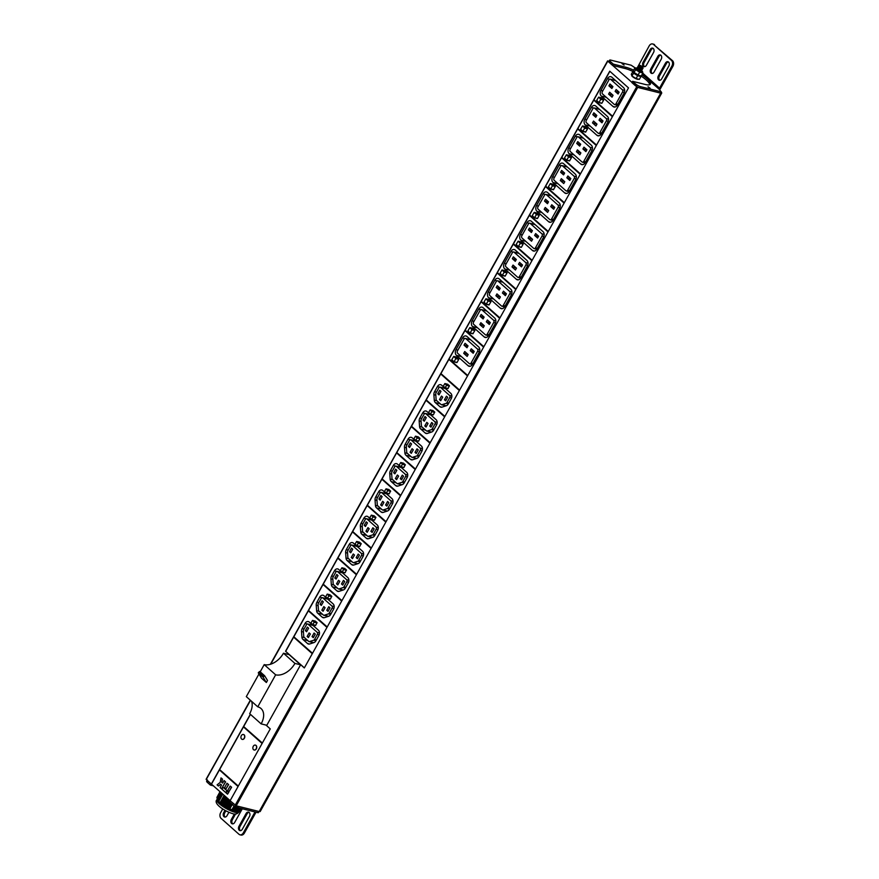 <?xml version="1.0" encoding="UTF-8"?>
<svg xmlns="http://www.w3.org/2000/svg" width="879" height="879" viewBox="0 0 879 879"><rect width="100%" height="100%" fill="white"/><g stroke="black" fill="none" stroke-linecap="round" stroke-linejoin="round"><path stroke-width="1.32" d="M609.037 61.156L607.774 61.145L637.704 87.417L236.209 805.801L230.1 800.736L238.055 786.507L219.289 769.806L211.345 784.035L230.144 800.659M236.209 805.801L259.195 811.537A3.362 0.824 29.2 0 0 260.217 811.471L661.711 93.086A3.362 0.824 29.2 0 0 661.074 92.042M250.526 700.376L206.367 779.244M206.279 779.53L211.345 784.035M241.593 739.063A2.516 1.813 -76 0 0 242.175 739.371A2.516 1.813 -76 0 0 244.406 737.8A2.516 1.813 -76 0 0 243.977 734.8A2.516 1.813 -76 0 0 243.395 734.481A2.516 1.813 -76 0 0 241.154 736.064A2.516 1.813 -76 0 0 241.593 739.063M253.526 749.688A2.516 1.813 -76 0 0 254.108 749.996A2.516 1.813 -76 0 0 256.338 748.425A2.516 1.813 -76 0 0 255.91 745.414A2.516 1.813 -76 0 0 255.328 745.106A2.516 1.813 -76 0 0 253.097 746.678A2.516 1.813 -76 0 0 253.526 749.688M238.253 786.156L262.107 743.48L243.34 726.779L219.486 769.455L238.253 786.156M250.339 714.264L243.538 726.428L262.305 743.118L270.26 728.9L265.974 725.076M266.798 725.285L300.585 664.832L294.926 663.414A16.811 10.922 -48.3 0 1 275.654 674.819L257.767 706.826A16.811 10.922 -48.3 0 1 260.997 708.496A16.811 10.922 -48.3 0 1 261.14 723.878L266.798 725.285M260.195 671.798L264.205 664.623A16.811 10.922 -48.3 0 0 283.467 653.218L289.136 654.635L300.585 664.832M285.565 651.24L304.321 667.941L312.276 653.712L293.509 637.011L285.565 651.24L304.365 667.864M293.707 636.66L312.474 653.361L326.977 627.397L308.221 610.696L293.707 636.66L312.506 653.284M308.419 610.345L327.175 627.035L341.689 601.082L322.923 584.381L308.419 610.345L327.219 626.969M323.12 584.03L341.887 600.72L356.402 574.756L337.635 558.066L323.12 584.03L341.931 600.654M337.833 557.704L356.599 574.405L371.103 548.441L352.347 531.751L337.833 557.704L356.632 574.328M352.545 531.388L371.301 548.089L385.815 522.126L367.048 505.425L352.545 531.388L371.345 548.013M367.246 505.073L386.013 521.774L400.516 495.811L381.761 479.11L367.246 505.073L386.057 521.697M381.958 478.758L400.725 495.448L415.229 469.496L396.473 452.795L381.958 478.758L400.758 495.382M396.671 452.443L415.426 469.133L429.941 443.17L411.174 426.48L396.671 452.443L415.47 469.067M411.372 426.117L430.139 442.818L444.642 416.855L425.886 400.165L411.372 426.117L430.183 442.741M426.084 399.802L444.84 416.503L459.354 390.54L440.588 373.839L426.084 399.802L444.884 416.426M440.797 373.487L459.552 390.188L467.507 375.959L448.74 359.258L440.797 373.487L459.596 390.111M448.938 358.907L467.705 375.608L483.604 347.15L464.837 330.449L448.938 358.907L467.738 375.531M465.035 330.097L483.802 346.798L499.701 318.341L480.945 301.651L465.035 330.097L483.846 346.722M481.143 301.288L499.898 317.989L515.808 289.543L497.042 272.842L481.143 301.288L499.942 317.912M497.239 272.49L516.006 289.18L531.905 260.733L513.138 244.032L497.239 272.49L516.039 289.114M513.336 243.681L532.103 260.371L548.002 231.924L529.235 215.223L513.336 243.681L532.147 260.305M529.444 214.872L548.199 231.573L564.098 203.115L545.343 186.425L529.444 214.872L548.243 231.496M545.54 186.062L564.296 202.763L580.206 174.306L561.439 157.616L545.54 186.062L564.34 202.686M561.637 157.253L580.404 173.954L596.303 145.507L577.536 128.806L561.637 157.253L580.437 173.877M577.734 128.455L596.5 145.145L612.399 116.698L593.633 99.997L577.734 128.455L596.544 145.079M593.841 99.646L612.597 116.336L628.496 87.889L609.74 71.188L593.841 99.646L612.641 116.27M219.486 769.455L238.297 786.079M243.472 726.889L219.662 769.499M243.472 734.503A2.516 1.813 104 0 1 243.56 734.525A2.516 1.813 104 0 1 244.142 734.833A2.516 1.813 104 0 1 244.571 737.844A2.516 1.813 104 0 1 242.34 739.415A2.516 1.813 104 0 1 242.252 739.393M255.415 745.128A2.516 1.813 104 0 1 255.492 745.15A2.516 1.813 104 0 1 256.075 745.458A2.516 1.813 104 0 1 256.514 748.468A2.516 1.813 104 0 1 254.273 750.04A2.516 1.813 104 0 1 254.196 750.018M243.538 726.428L262.349 743.052M250.471 714.374L243.714 726.461M258.964 673.984L246.307 696.629L257.767 706.826M251.57 701.31A16.811 10.922 -48.3 0 1 249.68 713.682L261.14 723.878M283.467 653.218L294.926 663.414M264.205 664.623L275.654 674.819M264.557 675.698L259.832 671.479L258.294 672.885L261.579 678.269L266.359 682.511L267.502 680.467L264.645 675.775L263.074 677.138L266.359 682.511M293.641 637.132L285.73 651.284M308.342 610.817L293.883 636.704M318.418 630.21L309.254 622.057A4.032 2.901 -76 0 0 308.32 621.552A4.032 2.901 -76 0 0 305.046 623.431L302.189 628.551A4.032 2.901 -76 0 0 301.508 631.561L301.893 637.011A4.032 2.901 -76 0 0 302.958 639.451L307.54 643.538A4.032 2.901 -76 0 0 308.474 644.032A4.032 2.901 -76 0 0 309.716 643.977L313.913 642.604A4.032 2.901 -76 0 0 315.935 640.78L318.802 635.66A4.032 2.901 -76 0 0 318.418 630.21M312.737 624.76L315.704 625.343L317.033 622.585L315.286 621.112M317.22 632.342L308.057 624.189A1.516 1.088 -76 0 0 306.485 624.705L303.618 629.825A1.516 1.088 -76 0 0 303.365 630.957L303.749 636.407A1.516 1.088 -76 0 0 304.145 637.319L308.727 641.395A1.516 1.088 -76 0 0 309.551 641.56L313.748 640.187A1.516 1.088 -76 0 0 314.506 639.505L317.363 634.385A1.516 1.088 -76 0 0 317.22 632.342L319.495 632.913M308.375 637.561L310.364 634.012L309.122 632.902L307.134 636.462L308.375 637.561M313.309 637.693L315.297 634.133L314.056 633.034L312.067 636.594L313.309 637.693M305.376 630.639L306.617 631.748L308.606 628.188L307.364 627.09L305.376 630.639L307.013 631.045M307.134 636.462L308.76 636.868M312.067 636.594L313.693 637M312.605 624.727L314.221 622.222L312.517 620.398L310.968 622.936L312.605 624.727M323.054 584.491L308.584 610.389M333.13 603.895L323.955 595.731A4.032 2.901 -76 0 0 323.032 595.237A4.032 2.901 -76 0 0 319.758 597.105L316.901 602.236A4.032 2.901 -76 0 0 316.22 605.246L316.605 610.696A4.032 2.901 -76 0 0 317.66 613.135L322.252 617.212A4.032 2.901 -76 0 0 323.175 617.717A4.032 2.901 -76 0 0 324.428 617.662L328.625 616.289A4.032 2.901 -76 0 0 330.647 614.465L333.504 609.345A4.032 2.901 -76 0 0 333.13 603.895M327.438 598.434L330.416 599.028L331.735 596.27L329.988 594.797M331.932 606.027L322.769 597.874A1.516 1.088 -76 0 0 321.187 598.379L318.33 603.51A1.516 1.088 -76 0 0 318.077 604.631L318.462 610.092A1.516 1.088 -76 0 0 318.857 611.004L323.439 615.08A1.516 1.088 -76 0 0 324.252 615.245L328.46 613.872A1.516 1.088 -76 0 0 329.218 613.19L332.075 608.07A1.516 1.088 -76 0 0 331.932 606.027L334.196 606.587M323.076 611.246L325.065 607.697L323.824 606.587L321.835 610.147L323.076 611.246M328.01 611.377L329.999 607.818L328.757 606.719L326.768 610.268L328.01 611.377M320.088 604.323L321.329 605.433L323.318 601.873L322.077 600.764L320.088 604.323L321.714 604.73M321.835 610.147L323.472 610.553M326.768 610.268L328.405 610.674M327.318 598.412L328.933 595.907L327.23 594.083L325.669 596.621L327.318 598.412M337.767 558.176L323.296 584.063M347.831 577.58L338.668 569.416A4.032 2.901 -76 0 0 337.734 568.922A4.032 2.901 -76 0 0 334.47 570.79L331.603 575.91A4.032 2.901 -76 0 0 330.933 578.92L331.306 584.381A4.032 2.901 -76 0 0 332.372 586.82L336.954 590.897A4.032 2.901 -76 0 0 337.888 591.402A4.032 2.901 -76 0 0 339.14 591.336L343.337 589.963A4.032 2.901 -76 0 0 345.359 588.15L348.216 583.03A4.032 2.901 -76 0 0 347.831 577.58M342.151 572.119L345.117 572.712L346.447 569.955L344.7 568.471M346.645 579.711L337.47 571.548A1.516 1.088 -76 0 0 335.899 572.064L333.042 577.184A1.516 1.088 -76 0 0 332.778 578.316L333.163 583.766A1.516 1.088 -76 0 0 333.57 584.689L338.151 588.765A1.516 1.088 -76 0 0 338.964 588.93L343.162 587.557A1.516 1.088 -76 0 0 343.92 586.875L346.787 581.755A1.516 1.088 -76 0 0 346.645 579.711L348.908 580.272M337.789 584.931L339.777 581.371L338.536 580.272L336.547 583.821L337.789 584.931M342.722 585.062L344.711 581.502L343.469 580.404L341.481 583.953L342.722 585.062M334.8 578.008L336.042 579.107L338.019 575.558L336.789 574.448L334.8 578.008L336.426 578.415M336.547 583.821L338.184 584.238M341.481 583.953L343.107 584.359M342.03 572.086L343.645 569.581L341.931 567.768L340.382 570.306L342.03 572.086M352.468 531.861L338.008 557.747M362.544 551.254L353.38 543.101A4.032 2.901 -76 0 0 352.446 542.596A4.032 2.901 -76 0 0 349.172 544.475L346.315 549.595A4.032 2.901 -76 0 0 345.634 552.605L346.018 558.066A4.032 2.901 -76 0 0 347.084 560.505L351.666 564.582A4.032 2.901 -76 0 0 352.6 565.087A4.032 2.901 -76 0 0 353.841 565.021L358.039 563.648A4.032 2.901 -76 0 0 360.06 561.835L362.928 556.715A4.032 2.901 -76 0 0 362.544 551.254M356.863 545.804L359.83 546.397L361.159 543.629L359.412 542.156M361.346 553.396L352.182 545.233A1.516 1.088 -76 0 0 350.611 545.749L347.743 550.869A1.516 1.088 -76 0 0 347.491 552.001L347.875 557.451A1.516 1.088 -76 0 0 348.271 558.374L352.853 562.45A1.516 1.088 -76 0 0 353.677 562.615L357.874 561.241A1.516 1.088 -76 0 0 358.632 560.56L361.489 555.44A1.516 1.088 -76 0 0 361.346 553.396L363.609 553.957M352.501 558.615L354.49 555.056L353.248 553.957L351.259 557.506L352.501 558.615M357.434 558.747L359.412 555.187L358.171 554.078L356.193 557.638L357.434 558.747M349.501 551.693L350.743 552.792L352.732 549.243L351.49 548.133L349.501 551.693L351.139 552.1M351.259 557.506L352.886 557.912M356.193 557.638L357.819 558.044M356.731 545.771L358.346 543.266L356.643 541.453L355.083 543.991L356.731 545.771M367.18 505.546L352.71 531.432M377.245 524.939L368.081 516.786A4.032 2.901 -76 0 0 367.147 516.281A4.032 2.901 -76 0 0 363.884 518.16L361.027 523.28A4.032 2.901 -76 0 0 360.346 526.29L360.731 531.74A4.032 2.901 -76 0 0 361.785 534.19L366.367 538.267A4.032 2.901 -76 0 0 367.301 538.761A4.032 2.901 -76 0 0 368.554 538.706L372.751 537.333A4.032 2.901 -76 0 0 374.773 535.52L377.629 530.389A4.032 2.901 -76 0 0 377.245 524.939M371.564 519.489L374.531 520.071L375.86 517.313L374.113 515.841M376.058 527.07L366.895 518.918A1.516 1.088 -76 0 0 365.312 519.434L362.456 524.554A1.516 1.088 -76 0 0 362.203 525.686L362.587 531.136A1.516 1.088 -76 0 0 362.983 532.048L367.565 536.135A1.516 1.088 -76 0 0 368.378 536.3L372.586 534.926A1.516 1.088 -76 0 0 373.344 534.245L376.201 529.114A1.516 1.088 -76 0 0 376.058 527.07L378.322 527.642M367.202 532.3L369.191 528.74L367.949 527.631L365.961 531.191L367.202 532.3M372.136 532.421L374.124 528.872L372.883 527.763L370.894 531.323L372.136 532.421M364.214 525.367L365.455 526.477L367.444 522.917L366.202 521.818L364.214 525.367L365.84 525.774M365.961 531.191L367.598 531.597M370.894 531.323L372.531 531.729M371.443 519.456L373.059 516.951L371.356 515.138L369.795 517.665L371.443 519.456M381.893 479.231L367.422 505.117M391.957 498.624L382.794 490.46A4.032 2.901 -76 0 0 381.86 489.966A4.032 2.901 -76 0 0 378.596 491.844L375.729 496.965A4.032 2.901 -76 0 0 375.047 499.975L375.432 505.425A4.032 2.901 -76 0 0 376.498 507.864L381.079 511.952A4.032 2.901 -76 0 0 382.013 512.446A4.032 2.901 -76 0 0 383.255 512.391L387.463 511.018A4.032 2.901 -76 0 0 389.485 509.194L392.342 504.074A4.032 2.901 -76 0 0 391.957 498.624M386.277 493.174L389.243 493.756L390.573 490.998L388.826 489.526M390.77 500.755L381.596 492.603A1.516 1.088 -76 0 0 380.025 493.119L377.157 498.239A1.516 1.088 -76 0 0 376.904 499.36L377.289 504.821A1.516 1.088 -76 0 0 377.684 505.733L382.277 509.809A1.516 1.088 -76 0 0 383.09 509.974L387.287 508.6A1.516 1.088 -76 0 0 388.046 507.919L390.913 502.799A1.516 1.088 -76 0 0 390.77 500.755L393.034 501.327M381.915 505.974L383.903 502.425L382.662 501.316L380.673 504.876L381.915 505.974M386.848 506.106L388.837 502.546L387.595 501.448L385.606 505.007L386.848 506.106M378.926 499.052L380.157 500.162L382.145 496.602L380.904 495.503L378.926 499.052L380.552 499.459M380.673 504.876L382.299 505.282M385.606 505.007L387.232 505.414M386.156 493.141L387.771 490.636L386.057 488.812L384.508 491.35L386.156 493.141M396.594 452.905L382.123 478.802M406.669 472.309L397.495 464.145A4.032 2.901 -76 0 0 396.572 463.651A4.032 2.901 -76 0 0 393.298 465.518L390.441 470.639A4.032 2.901 -76 0 0 389.76 473.66L390.144 479.11A4.032 2.901 -76 0 0 391.21 481.549L395.792 485.626A4.032 2.901 -76 0 0 396.726 486.131A4.032 2.901 -76 0 0 397.967 486.076L402.164 484.692A4.032 2.901 -76 0 0 404.186 482.879L407.054 477.758A4.032 2.901 -76 0 0 406.669 472.309M400.989 466.848L403.955 467.441L405.285 464.683L403.538 463.211M405.472 474.44L396.308 466.277A1.516 1.088 -76 0 0 394.737 466.793L391.869 471.913A1.516 1.088 -76 0 0 391.616 473.045L392.001 478.506A1.516 1.088 -76 0 0 392.397 479.418L396.978 483.494A1.516 1.088 -76 0 0 397.802 483.659L402 482.285A1.516 1.088 -76 0 0 402.758 481.604L405.615 476.484A1.516 1.088 -76 0 0 405.472 474.44L407.735 475.001M396.627 479.659L398.605 476.11L397.363 475.001L395.385 478.561L396.627 479.659M401.549 479.791L403.538 476.231L402.296 475.132L400.308 478.681L401.549 479.791M393.627 472.737L394.869 473.847L396.858 470.287L395.616 469.177L393.627 472.737L395.264 473.144M395.385 478.561L397.011 478.967M400.308 478.681L401.945 479.088M400.857 466.826L402.472 464.321L400.769 462.497L399.209 465.035L400.857 466.826M411.306 426.59L396.836 452.476M421.371 445.983L412.207 437.83A4.032 2.901 -76 0 0 411.273 437.335A4.032 2.901 -76 0 0 408.01 439.203L405.142 444.324A4.032 2.901 -76 0 0 404.472 447.334L404.856 452.795A4.032 2.901 -76 0 0 405.911 455.234L410.493 459.31A4.032 2.901 -76 0 0 411.427 459.816A4.032 2.901 -76 0 0 412.68 459.75L416.877 458.377A4.032 2.901 -76 0 0 418.898 456.564L421.755 451.443A4.032 2.901 -76 0 0 421.371 445.983M415.69 440.533L418.657 441.126L419.986 438.368L418.239 436.885M420.184 448.125L411.02 439.961A1.516 1.088 -76 0 0 409.438 440.478L406.581 445.598A1.516 1.088 -76 0 0 406.329 446.73L406.713 452.18A1.516 1.088 -76 0 0 407.109 453.103L411.691 457.179A1.516 1.088 -76 0 0 412.504 457.344L416.701 455.97A1.516 1.088 -76 0 0 417.459 455.289L420.327 450.169A1.516 1.088 -76 0 0 420.184 448.125L422.447 448.686M411.328 453.344L413.317 449.784L412.075 448.686L410.086 452.235L411.328 453.344M416.261 453.476L418.25 449.916L417.009 448.817L415.02 452.366L416.261 453.476M408.339 446.422L409.581 447.521L411.57 443.972L410.328 442.862L408.339 446.422L409.966 446.829M410.086 452.235L411.724 452.641M415.02 452.366L416.657 452.773M415.569 440.5L417.184 437.995L415.481 436.182L413.921 438.72L415.569 440.5M426.018 400.275L411.548 426.161M436.083 419.668L426.919 411.515A4.032 2.901 -76 0 0 425.985 411.009A4.032 2.901 -76 0 0 422.722 412.888L419.854 418.008A4.032 2.901 -76 0 0 419.173 421.019L419.558 426.469A4.032 2.901 -76 0 0 420.623 428.919L425.205 432.995A4.032 2.901 -76 0 0 426.139 433.49A4.032 2.901 -76 0 0 427.381 433.435L431.589 432.061A4.032 2.901 -76 0 0 433.6 430.249L436.467 425.128A4.032 2.901 -76 0 0 436.083 419.668M430.402 414.218L433.369 414.811L434.698 412.042L432.951 410.57M434.885 421.799L425.722 413.646A1.516 1.088 -76 0 0 424.15 414.163L421.283 419.283A1.516 1.088 -76 0 0 421.03 420.415L421.415 425.865A1.516 1.088 -76 0 0 421.81 426.787L426.403 430.864A1.516 1.088 -76 0 0 427.216 431.029L431.413 429.655A1.516 1.088 -76 0 0 432.171 428.974L435.039 423.854A1.516 1.088 -76 0 0 434.885 421.799L437.16 422.37M426.04 427.029L428.029 423.469L426.787 422.37L424.799 425.919L426.04 427.029M430.974 427.161L432.962 423.601L431.721 422.491L429.732 426.051L430.974 427.161M423.041 420.107L424.282 421.206L426.271 417.646L425.029 416.547L423.041 420.107L424.678 420.514M424.799 425.919L426.425 426.326M429.732 426.051L431.358 426.458M430.281 414.185L431.886 411.68L430.183 409.867L428.633 412.405L430.281 414.185M440.72 373.96L426.249 399.846M450.795 393.352L441.621 385.2A4.032 2.901 -76 0 0 440.698 384.694A4.032 2.901 -76 0 0 437.423 386.573L434.567 391.693A4.032 2.901 -76 0 0 433.885 394.704L434.27 400.154A4.032 2.901 -76 0 0 435.325 402.604L439.918 406.68A4.032 2.901 -76 0 0 440.84 407.175A4.032 2.901 -76 0 0 442.093 407.12L446.29 405.746A4.032 2.901 -76 0 0 448.312 403.933L451.18 398.802A4.032 2.901 -76 0 0 450.795 393.352M445.104 387.903L448.081 388.485L449.4 385.727L447.653 384.255M449.598 395.484L440.434 387.331A1.516 1.088 -76 0 0 438.863 387.848L435.995 392.968A1.516 1.088 -76 0 0 435.742 394.1L436.127 399.549A1.516 1.088 -76 0 0 436.522 400.461L441.104 404.549A1.516 1.088 -76 0 0 441.928 404.714L446.125 403.34A1.516 1.088 -76 0 0 446.884 402.659L449.74 397.528A1.516 1.088 -76 0 0 449.598 395.484L451.861 396.055M440.742 400.714L442.73 397.154L441.489 396.044L439.5 399.604L440.742 400.714M445.675 400.835L447.664 397.286L446.422 396.176L444.433 399.736L445.675 400.835M437.753 393.781L438.995 394.891L440.983 391.331L439.742 390.232L437.753 393.781L439.39 394.188M439.5 399.604L441.137 400.011M444.433 399.736L446.071 400.143M444.983 387.87L446.598 385.365L444.895 383.552L443.335 386.079L444.983 387.87M448.872 359.379L440.961 373.531M464.969 330.57L449.114 358.951M468.111 365.741A4.197 3.022 -76 0 0 469.089 366.268A4.197 3.022 -76 0 0 472.495 364.313L479.055 352.578A4.197 3.022 -76 0 0 478.648 346.897L466.958 336.481A4.197 3.022 -76 0 0 465.98 335.965A4.197 3.022 -76 0 0 462.585 337.921L456.025 349.655A4.197 3.022 -76 0 0 456.421 355.336L468.111 365.741L470.188 366.257M454.047 361.873L457.014 362.467L458.761 359.335L456.509 357.094M472.386 364.488L469.694 363.818A1.681 1.209 -76 0 1 469.309 363.609L457.607 353.204A1.681 1.209 -76 0 1 457.454 350.93L464.013 339.195A1.681 1.209 -76 0 1 465.76 338.624L477.462 349.029L479.769 349.6M469.694 363.818A1.681 1.209 -76 0 0 471.056 363.038L477.616 351.303A1.681 1.209 -76 0 0 477.462 349.029M467.145 356.413L468.177 354.567L464.738 351.501L463.705 353.358L467.145 356.413M473.188 353.27L474.22 351.424L471.265 348.787L470.232 350.644L473.188 353.27M464.024 345.117L466.98 347.754L468.024 345.897L465.057 343.271L464.024 345.117L467.914 346.084M463.705 353.358L468.035 354.435M470.232 350.644L474.122 351.611M453.916 361.84L455.926 358.632L453.751 356.391L451.795 359.632L453.916 361.84M481.066 301.761L465.211 330.141M484.219 336.932A4.197 3.022 -76 0 0 485.186 337.459A4.197 3.022 -76 0 0 488.592 335.503L495.152 323.769A4.197 3.022 -76 0 0 494.745 318.088L483.054 307.683A4.197 3.022 -76 0 0 482.088 307.156A4.197 3.022 -76 0 0 478.681 309.111L472.122 320.846A4.197 3.022 -76 0 0 472.517 326.527L484.219 336.932L486.285 337.448M470.144 333.064L472.902 333.778L474.858 330.526L472.605 328.285M488.482 335.679L485.801 335.009A1.681 1.209 -76 0 1 485.406 334.8L473.715 324.395A1.681 1.209 -76 0 1 473.55 322.121L480.11 310.386A1.681 1.209 -76 0 1 481.857 309.815L493.558 320.22L495.866 320.802M485.801 335.009A1.681 1.209 -76 0 0 487.153 334.229L493.712 322.494A1.681 1.209 -76 0 0 493.558 320.22M483.241 327.603L484.285 325.757L480.846 322.703L479.813 324.549L483.241 327.603M489.295 324.461L490.328 322.615L487.362 319.978L486.329 321.835L489.295 324.461M480.121 316.308L483.087 318.945L484.12 317.088L481.154 314.462L480.121 316.308L484.01 317.275M479.813 324.549L484.131 325.626M486.329 321.835L490.218 322.802M470.012 333.042L472.034 329.823L469.847 327.581L467.892 330.823L470.012 333.042M497.173 272.951L481.307 301.332M500.316 308.133A4.197 3.022 -76 0 0 501.283 308.65A4.197 3.022 -76 0 0 504.689 306.694L511.248 294.959A4.197 3.022 -76 0 0 510.853 289.279L499.151 278.874A4.197 3.022 -76 0 0 498.184 278.346A4.197 3.022 -76 0 0 494.778 280.302L488.219 292.037A4.197 3.022 -76 0 0 488.614 297.717L500.316 308.133L502.392 308.65M486.241 304.266L489.01 304.969L490.954 301.717L488.713 299.475M504.59 306.881L501.898 306.2A1.681 1.209 -76 0 1 501.502 305.991L489.812 295.586A1.681 1.209 -76 0 1 489.647 293.311L496.206 281.577A1.681 1.209 -76 0 1 497.964 281.005L509.655 291.41L511.963 291.993M501.898 306.2A1.681 1.209 -76 0 0 503.26 305.42L509.82 293.685A1.681 1.209 -76 0 0 509.655 291.41M499.349 298.805L500.382 296.948L496.943 293.894L495.91 295.74L499.349 298.805M505.392 295.663L506.425 293.806L503.469 291.18L502.425 293.026L505.392 295.663M496.228 287.499L499.184 290.136L500.217 288.29L497.261 285.653L496.228 287.499L500.118 288.477M495.91 295.74L500.228 296.816M502.425 293.026L506.326 293.993M486.12 304.233L488.131 301.014L485.944 298.772L483.988 302.024L486.12 304.233M513.27 244.153L497.404 272.523M516.412 279.324A4.197 3.022 -76 0 0 517.39 279.841A4.197 3.022 -76 0 0 520.786 277.896L527.345 266.15A4.197 3.022 -76 0 0 526.95 260.47L515.248 250.065A4.197 3.022 -76 0 0 514.281 249.548A4.197 3.022 -76 0 0 510.875 251.493L504.315 263.239A4.197 3.022 -76 0 0 504.722 268.919L516.412 279.324L518.489 279.841M502.338 275.457L505.106 276.16L507.062 272.919L504.81 270.677M520.687 278.072L517.995 277.401A1.681 1.209 -76 0 1 517.61 277.193L505.908 266.776A1.681 1.209 -76 0 1 505.755 264.513L512.314 252.767A1.681 1.209 -76 0 1 514.061 252.196L525.752 262.612L528.059 263.184M517.995 277.401A1.681 1.209 -76 0 0 519.357 276.621L525.917 264.876A1.681 1.209 -76 0 0 525.752 262.612M515.446 269.996L516.478 268.139L513.039 265.084L512.007 266.93L515.446 269.996M521.489 266.853L522.522 265.008L519.566 262.371L518.533 264.216L521.489 266.853M512.325 258.69L515.281 261.327L516.314 259.481L513.358 256.844L512.325 258.69L516.215 259.668M512.007 266.93L516.336 268.018M518.533 264.216L522.423 265.183M502.217 275.424L504.227 272.204L502.041 269.963L500.096 273.215L502.217 275.424M529.367 215.344L513.512 243.725M532.509 250.515A4.197 3.022 -76 0 0 533.487 251.042A4.197 3.022 -76 0 0 536.893 249.087L543.453 237.352A4.197 3.022 -76 0 0 543.046 231.671L531.356 221.255A4.197 3.022 -76 0 0 530.378 220.739A4.197 3.022 -76 0 0 526.982 222.695L520.423 234.429A4.197 3.022 -76 0 0 520.818 240.11L532.509 250.515L534.586 251.031M518.445 246.647L521.412 247.241L523.159 244.109L520.906 241.868M536.783 249.262L534.091 248.592A1.681 1.209 -76 0 1 533.707 248.383L522.005 237.978A1.681 1.209 -76 0 1 521.851 235.704L528.411 223.969A1.681 1.209 -76 0 1 530.158 223.387L541.86 233.803L544.167 234.374M534.091 248.592A1.681 1.209 -76 0 0 535.454 247.812L542.013 236.077A1.681 1.209 -76 0 0 541.86 233.803M531.542 241.187L532.575 239.341L529.136 236.275L528.103 238.132L531.542 241.187M537.585 238.044L538.618 236.198L535.663 233.561L534.63 235.407L537.585 238.044M528.422 229.891L531.388 232.517L532.421 230.672L529.455 228.035L528.422 229.891L532.311 230.858M528.103 238.132L532.432 239.209M534.63 235.407L538.519 236.385M518.313 246.614L520.324 243.406L518.149 241.165L516.193 244.406L518.313 246.614M545.463 186.535L529.608 214.915M548.617 221.706A4.197 3.022 -76 0 0 549.584 222.233A4.197 3.022 -76 0 0 552.99 220.277L559.549 208.543A4.197 3.022 -76 0 0 559.143 202.862L547.452 192.446A4.197 3.022 -76 0 0 546.485 191.93A4.197 3.022 -76 0 0 543.079 193.885L536.52 205.62A4.197 3.022 -76 0 0 536.915 211.301L548.617 221.706L550.683 222.222M534.542 217.838L537.508 218.431L539.256 215.3L537.003 213.059M552.88 220.453L550.199 219.783A1.681 1.209 -76 0 1 549.804 219.574L538.113 209.169A1.681 1.209 -76 0 1 537.948 206.895L544.508 195.16A1.681 1.209 -76 0 1 546.255 194.589L557.956 204.994L560.264 205.565M550.199 219.783A1.681 1.209 -76 0 0 551.562 219.003L558.121 207.268A1.681 1.209 -76 0 0 557.956 204.994M547.65 212.377L548.683 210.531L545.244 207.466L544.211 209.323L547.65 212.377M553.693 209.235L554.726 207.389L551.759 204.752L550.726 206.609L553.693 209.235M544.519 201.082L547.485 203.719L548.518 201.862L545.551 199.236L544.519 201.082L548.408 202.049M544.211 209.323L548.529 210.4M550.726 206.609L554.616 207.576M534.421 217.805L536.432 214.597L534.245 212.355L532.289 215.597L534.421 217.805M561.571 157.726L545.705 186.106M564.714 192.908A4.197 3.022 -76 0 0 565.68 193.424A4.197 3.022 -76 0 0 569.087 191.468L575.646 179.734A4.197 3.022 -76 0 0 575.251 174.053L563.549 163.648A4.197 3.022 -76 0 0 562.582 163.12A4.197 3.022 -76 0 0 559.176 165.076L552.616 176.811A4.197 3.022 -76 0 0 553.012 182.491L564.714 192.908L566.79 193.424M550.639 189.029L553.407 189.743L555.352 186.491L553.111 184.249M568.988 191.644L566.296 190.974A1.681 1.209 -76 0 1 565.911 190.765L554.209 180.36A1.681 1.209 -76 0 1 554.045 178.085L560.604 166.351A1.681 1.209 -76 0 1 562.362 165.779L574.053 176.185L576.36 176.767M566.296 190.974A1.681 1.209 -76 0 0 567.658 190.194L574.218 178.459A1.681 1.209 -76 0 0 574.053 176.185M563.747 183.568L564.779 181.722L561.34 178.668L560.308 180.514L563.747 183.568M569.79 180.437L570.823 178.58L567.867 175.954L566.834 177.8L569.79 180.437M560.626 172.273L563.582 174.91L564.615 173.064L561.659 170.427L560.626 172.273L564.516 173.24M560.308 180.514L564.626 181.59M566.834 177.8L570.724 178.767M550.518 189.007L552.528 185.788L550.342 183.546L548.386 186.787L550.518 189.007M577.668 128.916L561.813 157.297M580.81 164.098A4.197 3.022 -76 0 0 581.788 164.615A4.197 3.022 -76 0 0 585.183 162.659L591.743 150.924A4.197 3.022 -76 0 0 591.347 145.244L579.646 134.839A4.197 3.022 -76 0 0 578.679 134.322A4.197 3.022 -76 0 0 575.273 136.267L568.713 148.002A4.197 3.022 -76 0 0 569.12 153.682L580.81 164.098L582.887 164.615M566.735 160.231L569.504 160.934L571.46 157.682L569.207 155.44M585.084 162.846L582.392 162.175A1.681 1.209 -76 0 1 582.008 161.967L570.306 151.551A1.681 1.209 -76 0 1 570.152 149.276L576.712 137.542A1.681 1.209 -76 0 1 578.459 136.97L590.15 147.386L592.457 147.958M582.392 162.175A1.681 1.209 -76 0 0 583.755 161.384L590.314 149.65A1.681 1.209 -76 0 0 590.15 147.386M579.843 154.77L580.876 152.913L577.437 149.859L576.404 151.704L579.843 154.77M585.886 151.627L586.919 149.771L583.964 147.145L582.931 148.99L585.886 151.627M576.723 143.464L579.679 146.101L580.711 144.255L577.756 141.618L576.723 143.464L580.612 144.442M576.404 151.704L580.733 152.781M582.931 148.99L586.82 149.957M566.614 160.198L568.625 156.978L566.439 154.737L564.494 157.989L566.614 160.198M593.764 100.118L577.91 128.488M596.918 135.289A4.197 3.022 -76 0 0 597.885 135.805A4.197 3.022 -76 0 0 601.291 133.861L607.85 122.126A4.197 3.022 -76 0 0 607.444 116.446L595.753 106.029A4.197 3.022 -76 0 0 594.775 105.513A4.197 3.022 -76 0 0 591.38 107.458L584.821 119.203A4.197 3.022 -76 0 0 585.216 124.884L596.918 135.289L598.984 135.805M582.843 131.421L585.601 132.125L587.557 128.883L585.304 126.642M601.181 134.037L598.489 133.366A1.681 1.209 -76 0 1 598.105 133.158L586.414 122.741A1.681 1.209 -76 0 1 586.249 120.478L592.809 108.732A1.681 1.209 -76 0 1 594.556 108.161L606.257 118.577L608.565 119.148M598.489 133.366A1.681 1.209 -76 0 0 599.852 132.586L606.411 120.852A1.681 1.209 -76 0 0 606.257 118.577M595.94 125.961L596.973 124.115L593.545 121.049L592.501 122.895L595.94 125.961M601.983 122.818L603.027 120.972L600.06 118.335L599.028 120.181L601.983 122.818M592.82 114.666L595.786 117.292L596.819 115.446L593.852 112.809L592.82 114.666L596.709 115.632M592.501 122.895L596.83 123.983M599.028 120.181L602.917 121.159M582.711 131.389L584.722 128.169L582.546 125.928L580.59 129.18L582.711 131.389M609.872 71.309L594.006 99.69M613.015 106.48A4.197 3.022 -76 0 0 613.981 107.007A4.197 3.022 -76 0 0 617.388 105.051L623.947 93.317A4.197 3.022 -76 0 0 623.552 87.636L611.85 77.22A4.197 3.022 -76 0 0 610.883 76.704A4.197 3.022 -76 0 0 607.477 78.66L600.917 90.394A4.197 3.022 -76 0 0 601.313 96.075L613.015 106.48L615.08 106.996M598.94 102.612L601.906 103.206L603.653 100.074L601.412 97.833M617.278 105.227L614.597 104.557A1.681 1.209 -76 0 1 614.201 104.348L602.511 93.943A1.681 1.209 -76 0 1 602.346 91.669L608.905 79.934A1.681 1.209 -76 0 1 610.652 79.363L622.354 89.768L624.661 90.339M614.597 104.557A1.681 1.209 -76 0 0 615.959 103.777L622.519 92.042A1.681 1.209 -76 0 0 622.354 89.768M612.048 97.151L613.081 95.306L609.641 92.24L608.609 94.097L612.048 97.151M618.091 94.009L619.124 92.163L616.157 89.526L615.124 91.372L618.091 94.009M608.916 85.856L611.883 88.493L612.916 86.636L609.96 83.999L608.916 85.856L612.817 86.823M608.609 94.097L612.927 95.174M615.124 91.372L619.014 92.35M598.819 102.579L600.829 99.371L598.643 97.129L596.687 100.371L598.819 102.579M219.42 769.927L211.509 784.079M227.54 794.166L228.782 792.287L227.331 791.1L226.255 793.023L227.54 794.166L228.617 792.254L227.331 791.1M228.979 791.605L231.617 787.232L230.155 786.046L227.683 790.463L228.979 791.605L231.441 787.188L230.155 786.046M225.826 792.638L227.068 790.759L223.035 787.276L221.958 789.199L225.826 792.638L226.903 790.715L223.035 787.276M225.969 788.935L228.606 784.562L227.013 783.255L224.552 787.672L225.969 788.935L228.43 784.518L227.013 783.255M221.53 788.815L225.595 781.881L224.178 780.618L222.618 783.079L221.717 782.277L222.288 779.047L221.003 777.904L220.211 782.376L217.102 784.881L218.388 786.024L220.651 784.211L221.541 784.991L220.113 787.551L221.53 788.815L225.431 781.838L224.013 780.574M222.651 783.002L221.893 782.321L222.464 779.091L221.003 777.904M218.388 786.024L220.761 784.299M637.704 87.417L660.689 93.141A3.362 0.824 29.2 0 0 661.711 93.086M642.263 68.276L642.626 67.254L642.263 68.276C639.033 66.991 638.011 66.255 639.198 66.09M638.473 66.134L639.297 66.002M639.121 66.233C637.923 66.397 638.945 67.134 642.186 68.419L643.076 68.155M642.626 68.452L641.868 68.991C638.626 67.694 637.605 66.969 638.802 66.793M641.736 69.122L638.396 67.617L638.077 66.76L638.901 66.716M638.725 66.936C637.528 67.112 638.55 67.837 641.78 69.133L642.626 68.925M642.219 69.166L641.472 69.705C638.231 68.408 637.209 67.672 638.407 67.507M641.34 69.837L637.989 68.331L637.682 67.474L638.506 67.43M638.319 67.65C637.121 67.815 638.143 68.551 641.384 69.848L642.23 69.639M637.275 68.265L637.583 69.023M637.923 68.364C636.737 68.54 637.758 69.265 640.989 70.551L641.835 70.353M641.824 69.88L641.066 70.419C637.824 69.111 636.803 68.386 638.011 68.221M637.209 68.32L638.11 68.144M641.428 70.595L640.67 71.122C637.44 69.837 636.418 69.1 637.605 68.936M637.528 69.078C636.341 69.254 637.363 69.979 640.593 71.265L641.439 71.056M642.692 67.134L642.791 66.969A2.516 0.615 29.2 0 0 640.472 65.551A2.516 0.615 29.2 0 0 638.89 65.31A2.516 0.615 29.2 0 0 640.56 66.947C642.824 68.002 643.439 67.969 642.395 66.87L642.285 67.716L638.868 65.42M642.131 68.408L638.769 66.892M639.791 66.507L639.242 66.277M640.56 66.947L638.857 65.716M640.945 70.551L637.594 69.045M661.085 91.779L660.272 93.042L639.967 87.977A4.197 1.033 -150.8 0 1 634.748 85.142L631.891 82.593L632.605 81.318L645.197 84.461A17.02 4.175 29.2 0 0 650.383 84.153A17.02 4.175 29.2 0 0 641.89 74.847M660.272 93.042L660.986 91.757L640.681 86.691L639.967 87.977M660.986 91.757L659.547 89.537L642.153 74.363M635.187 67.914L631.144 65.2L610.85 60.146A4.197 1.033 29.2 0 0 609.565 60.211A4.197 1.033 29.2 0 0 610.4 61.563L613.267 64.112L625.859 67.254L625.145 68.529L612.553 65.387L609.685 62.838A4.197 1.033 -150.8 0 1 608.85 61.497L609.565 60.211M632.605 81.318L635.462 83.868A4.197 1.033 29.2 0 0 640.681 86.691M633.627 70.177A17.02 4.175 29.2 0 0 625.859 67.254M621.991 63.607L624.112 65.068L621.991 63.607M648.01 86.768L650.13 88.23L648.01 86.768M649.801 84.67A17.02 4.175 29.2 0 0 640.857 75.924M632.946 71.474A17.02 4.175 29.2 0 0 625.145 68.529M612.553 65.387L613.267 64.112M658.382 88.823A1.011 0.659 -48.3 0 0 659.547 88.131L671.864 66.079A4.197 3.022 -76 0 0 671.468 60.398L672.49 60.662A4.197 3.022 104 0 1 672.885 66.343L660.558 88.383A2.516 1.637 -48.3 0 1 659.558 89.548M637.077 68.144L649.185 45.906A4.197 3.022 -76 0 1 652.592 43.95A4.197 3.022 -76 0 1 653.569 44.466L671.468 60.398M661.206 59.256A2.945 2.121 -76 0 0 660.25 54.916A2.945 2.121 -76 0 0 657.866 56.289L650.713 69.089A2.945 2.121 -76 0 0 651.669 73.429A2.945 2.121 -76 0 0 654.053 72.067L661.206 59.256M668.842 66.057A2.945 2.121 -76 0 0 667.886 61.717A2.945 2.121 -76 0 0 665.502 63.079L658.349 75.891A2.945 2.121 -76 0 0 659.305 80.231A2.945 2.121 -76 0 0 661.689 78.857L668.842 66.057M650.229 49.488L643.065 62.288A2.945 2.121 -76 0 0 644.032 66.628A2.945 2.121 -76 0 0 646.417 65.266L653.569 52.465A2.945 2.121 -76 0 0 652.603 48.125A2.945 2.121 -76 0 0 650.229 49.488L651.24 49.74L644.087 62.541A2.945 2.121 -76 0 0 644.56 66.672M660.733 55.135A2.945 2.121 -76 0 0 658.887 56.542L651.724 69.342A2.945 2.121 -76 0 0 652.196 73.462M672.49 60.662L653.569 44.466M652.592 43.95L653.613 44.203A4.197 3.022 104 0 1 654.58 44.73M668.37 61.937A2.945 2.121 -76 0 0 666.524 63.332L659.371 76.143A2.945 2.121 -76 0 0 659.832 80.264M653.097 48.334A2.945 2.121 -76 0 0 651.24 49.74M258.865 811.46L258.316 812.701L259.03 811.416M207.356 779.893A4.197 1.033 29.2 0 0 208.191 781.233L211.059 783.782L210.345 785.057L207.477 782.508A4.197 1.033 -150.8 0 1 206.642 781.167L207.125 780.288M210.345 785.057L213.498 785.848M232.539 804.823L233.254 803.538L230.386 800.989L229.672 802.274L232.539 804.823A4.197 1.033 -150.8 0 0 237.759 807.647L258.052 812.712M258.778 811.427L238.473 806.373L237.759 807.647M222.717 808.999L220.662 812.657A4.197 3.022 -76 0 0 221.058 818.338L238.967 834.27A4.197 3.022 -76 0 0 239.934 834.797A4.197 3.022 -76 0 0 243.34 832.842L255.02 811.954M234.407 813.976L231.32 819.492A2.945 2.121 -76 0 0 232.287 823.832A2.945 2.121 -76 0 0 234.671 822.458L241.824 809.658A2.945 2.121 -76 0 0 242.186 808.757M224.969 810.383L223.684 812.69A2.945 2.121 -76 0 0 224.639 817.03A2.945 2.121 -76 0 0 227.024 815.668L228.881 812.339M242.307 829.26L249.46 816.459A2.945 2.121 -76 0 0 248.504 812.119A2.945 2.121 -76 0 0 246.12 813.482L238.967 826.282A2.945 2.121 -76 0 0 239.923 830.622A2.945 2.121 -76 0 0 242.307 829.26M235.55 813.998L232.342 819.744A2.945 2.121 -76 0 0 232.814 823.865M256.031 812.207L244.362 833.094A4.197 3.022 104 0 1 240.956 835.05L239.934 834.797M225.859 810.877L224.705 812.943A2.945 2.121 -76 0 0 225.178 817.063M248.988 812.328A2.945 2.121 -76 0 0 247.142 813.734L239.978 826.535A2.945 2.121 -76 0 0 240.45 830.666M631.77 75.825A4.01 0.978 29.2 0 0 631.858 75.957A4.01 0.978 29.2 0 0 632.419 76.539A4.01 0.978 29.2 0 0 637.901 79.33A4.01 0.978 29.2 0 0 638.011 79.341M639.89 75.781A4.01 0.978 29.2 0 1 634.407 72.979A4.01 0.978 29.2 0 1 633.847 72.397A4.01 0.978 29.2 0 1 633.748 72.265A4.01 0.978 29.2 0 0 634.407 72.979A4.01 0.978 29.2 0 0 640 75.792A4.01 0.978 29.2 0 1 639.89 75.781L641.329 75.836L642.923 72.99L642.164 71.265M633.374 71.463L633.649 73.199L637.671 75.726L640.934 76.539L640.846 75.847M632.891 71.485L631.298 74.319L632.056 76.044L636.077 78.572L639.341 79.385L640.934 76.539M631.858 75.957L633.649 73.199M636.077 78.572L637.671 75.726M637.275 68.199A4.01 0.978 29.2 0 0 636.319 67.98A4.01 0.978 29.2 0 0 636.396 69.43A4.01 0.978 29.2 0 0 640.945 72.001A4.01 0.978 29.2 0 0 642.362 71.353A4.01 0.978 29.2 0 0 641.802 70.77A4.01 0.978 29.2 0 0 641.571 70.573M641.373 71.177L639.802 71.045M636.209 67.969L634.88 67.925L635.638 69.639L639.659 72.177L642.923 72.99M633.847 72.397L633.287 70.77L634.88 67.925M639.659 72.177L638.066 75.012L634.045 72.485L635.638 69.639M638.066 75.012L640.154 75.803M237.945 811.57A12.603 3.087 -150.8 0 1 235.627 811.229A12.603 3.087 29.2 0 1 223.991 805.757A12.603 3.087 29.2 0 1 217.366 799.275M217.651 799.813L221.332 792.814M217.816 800.187L221.574 793.034M234.122 810.735L234.616 810.888A12.46 3.055 -150.8 0 1 234.122 810.735L234.001 810.702A12.46 3.055 -150.8 0 1 226.551 807.285L226.408 807.197A12.46 3.055 -150.8 0 1 225.837 806.856L225.376 806.581A12.46 3.055 -150.8 0 1 224.98 806.34L224.486 806.032A12.46 3.055 -150.8 0 1 224.112 805.79L223.673 805.494A12.46 3.055 -150.8 0 1 223.156 805.142L223.024 805.054A12.46 3.055 -150.8 0 1 219.091 801.824L218.486 801.198L222.563 793.913M235.012 811.009L235.33 811.097A12.46 3.055 -150.8 0 1 235.012 811.009L234.748 810.888M236.011 811.262A12.46 3.055 -150.8 0 1 235.946 811.24A12.46 3.055 -150.8 0 1 235.737 811.196L235.451 811.064M242.11 808.735L240.593 811.46L236.165 811.24M221.739 793.177L217.849 800.362L221.827 793.254M221.486 792.957L217.673 800.022M221.244 792.737L217.509 799.659M220.014 791.649L216.915 797.396L220.091 791.715M217.487 799.209L220.838 792.375M216.915 797.396L217.223 798.835M217.52 799.45L221.079 792.594M220.992 792.517L217.355 799.264M229.606 800.187L225.837 806.856L229.891 800.439M225.376 806.581L229.1 799.736M228.826 799.483L225.31 806.515M228.035 798.78L224.112 805.79L228.32 799.033M222.728 794.056L218.717 801.417L220.31 802.835L224.387 795.539M222.475 793.836L218.497 801.208L222.321 793.693M221.98 793.396L218.267 800.956M223.024 805.054L226.749 797.638M226.463 797.385L222.442 804.582L221.915 804.175L222.739 804.801M225.672 796.682L221.629 803.933L221.101 803.516L221.915 804.175L225.958 796.934M224.892 795.989L220.816 803.274L220.31 802.835L221.101 803.516L225.178 796.242M223.673 805.494L227.529 798.341M227.254 798.088L223.585 805.406M236.132 811.284L238.121 807.735M237.868 807.68L235.737 811.196M232.001 804.329L229.573 808.669L228.969 808.405L232.111 809.834L234.232 806.043M231.21 803.637L228.628 808.251L228.035 807.977L228.969 808.405L231.496 803.889M230.419 802.934L227.694 807.812L227.112 807.515L228.035 807.977L230.705 803.186M230.353 800.956L226.551 807.285L227.112 807.515L229.924 802.483M235.858 806.933L233.396 810.427L234.056 810.68L236.088 807.043M235.231 806.614L232.748 810.141L233.396 810.427L235.451 806.735M234.616 806.274L232.111 809.834L232.748 810.141L234.836 806.406M218.717 801.417L222.805 794.122M218.19 800.857L222.233 793.616M218.047 800.67L222.068 793.473M216.97 797.725L220.255 791.858M217.003 797.901L220.343 791.935M217.069 798.22L220.497 792.078M217.102 798.385L220.585 792.155M217.179 798.681L220.75 792.298M220.08 802.626L224.156 795.33M229.858 808.79L232.232 804.538M231.924 809.735L234.056 805.933M239.143 811.691L240.945 808.449M238.857 811.669L240.692 808.383M239.637 811.713L241.406 808.559M239.868 811.724L241.615 808.614M238.363 811.625L240.242 808.273M238.088 811.603L239.989 808.208M237.605 811.537L239.538 808.087M237.341 811.504L239.275 808.032M236.869 811.427L238.824 807.911M236.605 811.383L238.572 807.856M235.429 811.119L237.418 807.548M235.176 811.042L237.165 807.471M234.484 810.834L236.506 807.219M234.737 810.91L236.748 807.318M636.66 86.845L235.165 805.241M607.774 61.145L270.743 664.194M258.294 672.885L263.074 677.138M258.47 672.38L263.239 676.621M259.404 671.556L264.183 675.808M317.363 634.385L319.176 634.836M308.057 624.189L313.045 625.43M309.551 641.56L313.825 642.637M313.748 640.187L315.957 640.747M314.506 639.505L316.385 639.978M307.54 643.538L309.529 644.032M302.958 639.451L307.947 640.703M301.893 637.011L304.541 637.671M301.508 631.561L303.442 632.045M302.189 628.551L304.068 629.012M305.046 623.431L307.331 623.991M315.704 625.343L312.869 624.639M315.407 621.145L312.572 620.431M317.033 622.585L314.199 621.882M317.055 622.925L314.221 622.222M332.075 608.07L333.877 608.521M322.769 597.874L327.757 599.115M324.252 615.245L328.537 616.311M328.46 613.872L330.669 614.421M329.218 613.19L331.097 613.663M322.252 617.212L324.241 617.717M317.66 613.135L322.648 614.377M316.605 610.696L319.253 611.355M316.22 605.246L318.154 605.719M316.901 602.236L318.78 602.697M319.758 597.105L322.044 597.676M330.416 599.028L327.581 598.324M330.119 594.819L327.285 594.116M331.735 596.27L328.911 595.566M331.768 596.61L328.933 595.907M346.787 581.755L348.589 582.206M337.47 571.548L342.458 572.8M338.964 588.93L343.239 589.996M343.162 587.557L345.381 588.106M343.92 586.875L345.81 587.348M336.954 590.897L338.942 591.391M332.372 586.82L337.36 588.062M331.306 584.381L333.965 585.04M330.933 578.92L332.855 579.404M331.603 575.91L333.493 576.382M334.47 570.79L336.745 571.361M345.117 572.712L342.294 572.009M344.821 568.504L341.997 567.801M346.447 569.955L343.612 569.24M346.469 570.295L343.645 569.581M361.489 555.44L363.302 555.891M352.182 545.233L357.171 546.474M353.677 562.615L357.951 563.681M357.874 561.241L360.082 561.791M358.632 560.56L360.511 561.022M351.666 564.582L353.655 565.076M347.084 560.505L352.072 561.747M346.018 558.066L348.666 558.725M345.634 552.605L347.568 553.089M346.315 549.595L348.194 550.067M349.172 544.475L351.457 545.046M359.83 546.397L356.995 545.683M359.533 542.189L356.698 541.486M361.159 543.629L358.324 542.925M361.181 543.969L358.346 543.266M376.201 529.114L378.003 529.565M366.895 518.918L371.883 520.159M368.378 536.3L372.652 537.366M372.586 534.926L374.795 535.476M373.344 534.245L375.223 534.707M366.367 538.267L368.356 538.761M361.785 534.19L366.774 535.432M360.731 531.74L363.379 532.399M360.346 526.29L362.28 526.774M361.027 523.28L362.906 523.752M363.884 518.16L366.158 518.731M374.531 520.071L371.707 519.368M374.245 515.874L371.41 515.171M375.86 517.313L373.037 516.61M375.882 517.654L373.059 516.951M390.913 502.799L392.715 503.249M381.596 492.603L386.584 493.844M383.09 509.974L387.364 511.04M387.287 508.6L389.507 509.161M388.046 507.919L389.924 508.392M381.079 511.952L383.068 512.446M376.498 507.864L381.486 509.117M375.432 505.425L378.091 506.084M375.047 499.975L376.981 500.459M375.729 496.965L377.607 497.426M378.596 491.844L380.871 492.405M389.243 493.756L386.419 493.053M388.947 489.559L386.123 488.845M390.573 490.998L387.738 490.295M390.595 491.339L387.771 490.636M405.615 476.484L407.416 476.934M396.308 466.277L401.296 467.529M397.802 483.659L402.077 484.725M402 482.285L404.208 482.835M402.758 481.604L404.637 482.077M395.792 485.626L397.78 486.131M391.21 481.549L396.198 482.791M390.144 479.11L392.792 479.769M389.76 473.66L391.693 474.133M390.441 470.639L392.32 471.111M393.298 465.518L395.583 466.09M403.955 467.441L401.121 466.738M403.659 463.233L400.824 462.53M405.285 464.683L402.45 463.98M405.307 465.024L402.472 464.321M420.327 450.169L422.129 450.619M411.02 439.961L416.009 441.214M412.504 457.344L416.778 458.409M416.701 455.97L418.92 456.52M417.459 455.289L419.349 455.761M410.493 459.31L412.482 459.805M405.911 455.234L410.9 456.476M404.856 452.795L407.504 453.454M404.472 447.334L406.406 447.818M405.142 444.324L407.032 444.796M408.01 439.203L410.284 439.775M418.657 441.126L415.833 440.412M418.36 436.918L415.536 436.215M419.986 438.368L417.162 437.654M420.008 438.709L417.184 437.995M435.039 423.854L436.841 424.304M425.722 413.646L430.71 414.888M427.216 431.029L431.49 432.094M431.413 429.655L433.633 430.205M432.171 428.974L434.05 429.435M425.205 432.995L427.194 433.49M420.623 428.919L425.612 430.161M419.558 426.469L422.206 427.139M419.173 421.019L421.107 421.502M419.854 418.008L421.733 418.481M422.722 412.888L424.996 413.46M433.369 414.811L430.534 414.097M433.072 410.603L430.249 409.9M434.698 412.042L431.864 411.339M434.72 412.383L431.886 411.68M449.74 397.528L451.542 397.978M440.434 387.331L445.422 388.573M441.928 404.714L446.202 405.779M446.125 403.34L448.334 403.89M446.884 402.659L448.762 403.12M439.918 406.68L441.906 407.175M435.325 402.604L440.313 403.846M434.27 400.154L436.918 400.813M433.885 394.704L435.819 395.187M434.567 391.693L436.445 392.166M437.423 386.573L439.709 387.145M448.081 388.485L445.246 387.782M447.785 384.288L444.95 383.574M449.4 385.727L446.576 385.024M449.433 386.068L446.598 385.365M471.056 363.038L472.946 363.51M477.616 351.303L479.429 351.754M465.76 338.624L470.748 339.865M456.421 355.336L461.409 356.577M456.025 349.655L457.904 350.128M462.585 337.921L464.771 338.47M457.014 362.467L454.179 361.752M456.63 357.127L453.806 356.413M458.739 358.995L455.904 358.291M458.761 359.335L455.926 358.632M487.153 334.229L489.043 334.701M493.712 322.494L495.525 322.945M481.857 309.815L486.845 311.056M472.517 326.527L477.506 327.768M472.122 320.846L474.001 321.318M478.681 309.111L480.868 309.661M473.111 333.657L470.276 332.954M472.737 328.317L469.902 327.614M474.836 330.185L472.001 329.482M474.858 330.526L472.034 329.823M503.26 305.42L505.139 305.892M509.82 293.685L511.622 294.135M497.964 281.005L502.953 282.247M488.614 297.717L493.602 298.97M488.219 292.037L490.097 292.509M494.778 280.302L496.976 280.851M489.207 304.848L486.384 304.145M488.834 299.508L485.999 298.805M490.932 301.376L488.109 300.673M490.954 301.717L488.131 301.014M519.357 276.621L521.236 277.083M525.917 264.876L527.719 265.326M514.061 252.196L519.049 253.438M504.722 268.919L509.71 270.161M504.315 263.239L506.205 263.7M510.875 251.493L513.072 252.042M505.304 276.039L502.48 275.336M504.931 270.699L502.107 269.996M507.029 272.578L504.205 271.864M507.062 272.919L504.227 272.204M535.454 247.812L537.344 248.285M542.013 236.077L543.826 236.528M530.158 223.387L535.146 224.639M520.818 240.11L525.807 241.351M520.423 234.429L522.302 234.891M526.982 222.695L529.169 223.233M521.412 247.241L518.577 246.527M521.038 241.901L518.203 241.187M523.137 243.769L520.302 243.054M523.159 244.109L520.324 243.406M551.562 219.003L553.44 219.475M558.121 207.268L559.923 207.719M546.255 194.589L551.243 195.83M536.915 211.301L541.903 212.542M536.52 205.62L538.398 206.093M543.079 193.885L545.277 194.435M537.508 218.431L534.674 217.728M537.135 213.092L534.3 212.388M539.234 214.959L536.399 214.256M539.256 215.3L536.432 214.597M567.658 190.194L569.537 190.666M574.218 178.459L576.02 178.909M562.362 165.779L567.351 167.021M553.012 182.491L558 183.733M552.616 176.811L554.495 177.283M559.176 165.076L561.373 165.626M553.605 189.622L550.781 188.919M553.232 184.282L550.397 183.579M555.33 186.15L552.506 185.447M555.352 186.491L552.528 185.788M583.755 161.384L585.634 161.857M590.314 149.65L592.127 150.1M578.459 136.97L583.447 138.212M569.12 153.682L574.108 154.935M568.713 148.002L570.603 148.474M575.273 136.267L577.47 136.816M569.713 160.813L566.878 160.11M569.328 155.473L566.505 154.77M571.438 157.341L568.603 156.638M571.46 157.682L568.625 156.978M599.852 132.586L601.741 133.048M606.411 120.852L608.224 121.302M594.556 108.161L599.544 109.414M585.216 124.884L590.205 126.126M584.821 119.203L586.7 119.665M591.38 107.458L593.567 108.007M585.81 132.004L582.975 131.301M585.436 126.664L582.601 125.961M587.535 128.543L584.7 127.829M587.557 128.883L584.722 128.169M615.959 103.777L617.838 104.249M622.519 92.042L624.321 92.493M610.652 79.363L615.641 80.604M601.313 96.075L606.301 97.316M600.917 90.394L602.796 90.867M607.477 78.66L609.674 79.209M601.906 103.206L599.071 102.491M601.533 97.866L598.698 97.151M603.631 99.734L600.796 99.03M603.653 100.074L600.829 99.371M259.195 811.537L660.689 93.141M609.685 62.838L610.4 61.563M635.462 83.868L634.748 85.142M671.864 66.079L672.885 66.343M659.547 88.131L642.791 73.221M657.866 56.289L658.887 56.542M650.713 69.089L651.724 69.342M665.502 63.079L666.524 63.332M658.349 75.891L659.371 76.143M643.065 62.288L644.087 62.541M207.477 782.508L208.191 781.233M231.32 819.492L232.342 819.744M223.684 812.69L224.705 812.943M246.12 813.482L247.142 813.734M238.967 826.282L239.978 826.535M244.362 833.094L243.34 832.842M216.86 799.769A12.603 3.087 29.2 0 0 222.508 806.23A12.603 3.087 29.2 0 0 235.023 812.295A12.603 3.087 -150.8 0 0 238.868 812.064C237.187 814.097 235.111 814.624 232.649 813.657C223.793 810.877 213.223 803.461 216.86 799.769L217.322 798.945M259.832 671.479L264.601 675.731M312.891 625.288L307.705 624.002M313.583 642.714L309.078 641.582M315.495 625.463L312.671 624.76M315.352 621.112L312.517 620.398M327.603 598.973L322.417 597.676M328.296 616.388L323.791 615.267M330.207 599.148L327.373 598.434M330.054 594.797L327.23 594.083M342.305 572.658L337.129 571.361M342.997 590.073L338.503 588.952M344.92 572.822L342.085 572.119M344.766 568.471L341.931 567.768M357.017 546.342L351.831 545.046M357.709 563.758L353.204 562.637M359.621 546.507L356.797 545.804M359.478 542.156L356.643 541.453M371.718 520.016L366.543 518.731M372.421 537.443L367.916 536.322M374.333 520.192L371.498 519.489M374.179 515.841L371.356 515.138M386.43 493.701L381.255 492.416M387.123 511.128L382.618 509.996M389.045 493.877L386.211 493.174M388.892 489.526L386.057 488.812M401.143 467.386L395.957 466.09M401.835 484.801L397.33 483.681M403.747 467.562L400.923 466.848M403.604 463.2L400.769 462.497M415.844 441.071L410.669 439.775M416.536 458.486L412.042 457.366M418.459 441.236L415.624 440.533M418.305 436.885L415.481 436.182M430.556 414.756L425.37 413.46M431.248 432.171L426.744 431.051M433.16 414.921L430.336 414.218M433.017 410.57L430.183 409.867M445.268 388.43L440.082 387.145M445.961 405.856L441.456 404.736M447.872 388.606L445.038 387.903M447.719 384.255L444.895 383.552M470.573 339.712L465.376 338.415M456.805 362.577L453.971 361.873M456.575 357.094L453.751 356.391M486.68 310.902L481.472 309.606M472.902 333.778L470.078 333.064M472.671 328.285L469.847 327.581M502.777 282.093L497.569 280.797M489.01 304.969L486.175 304.266M488.779 299.475L485.944 298.772M518.874 253.284L513.677 251.987M505.106 276.16L502.272 275.457M504.876 270.677L502.041 269.963M534.97 224.486L529.773 223.189M521.203 247.351L518.379 246.647M520.972 241.868L518.149 241.165M551.078 195.676L545.87 194.38M537.3 218.541L534.476 217.838M537.08 213.059L534.245 212.355M567.175 166.867L561.967 165.571M553.407 189.743L550.573 189.029M553.177 184.249L550.342 183.546M583.271 138.058L578.074 136.761M569.504 160.934L566.669 160.231M569.273 155.44L566.439 154.737M599.368 109.249L594.171 107.952M585.601 132.125L582.777 131.421M585.37 126.642L582.546 125.928M615.476 80.45L610.268 79.154M601.697 103.315L598.874 102.612M601.478 97.833L598.643 97.129M607.609 60.871L270.358 664.315M250.306 700.189L206.115 779.266M641.89 68.43L642.483 68.452M641.494 69.144L642.077 69.166M641.099 69.859L641.692 69.88M637.11 68.826L637.704 68.848M641.285 70.595L640.703 70.562M640.297 71.276L640.89 71.298M660.525 93.02L661.239 91.746M258.316 812.701L258.986 811.482"/></g></svg>
